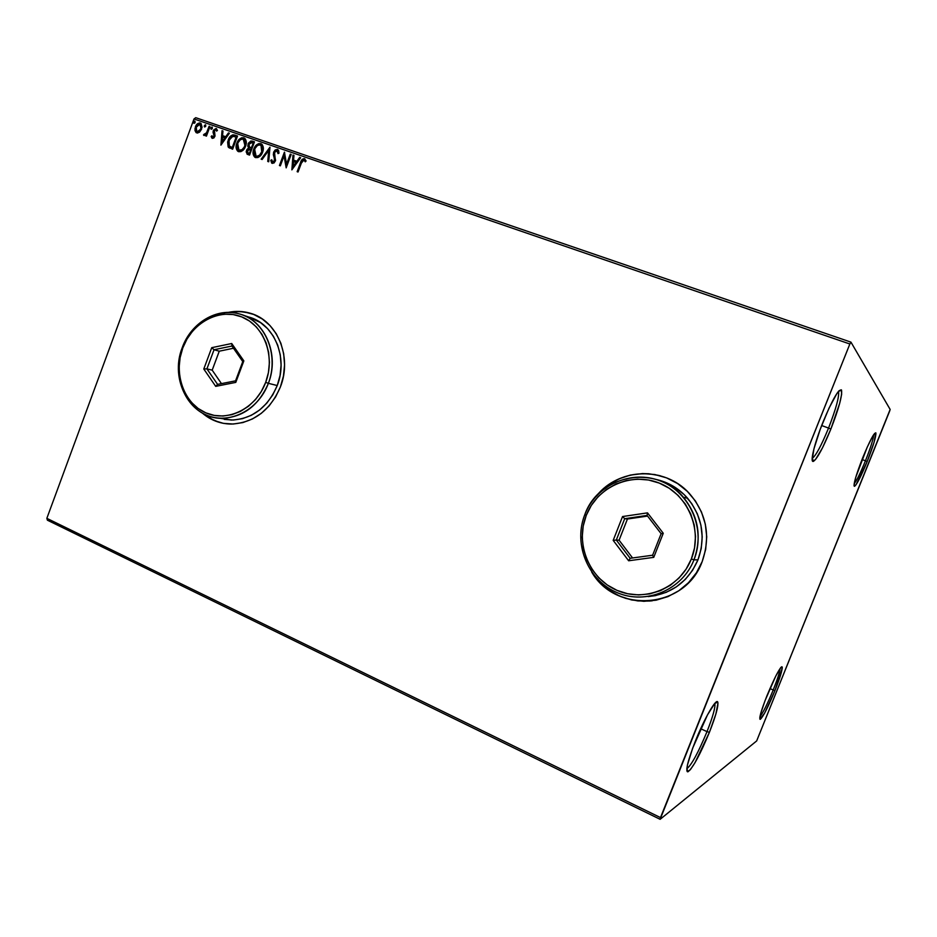 <?xml version="1.0" encoding="UTF-8"?>
<svg xmlns="http://www.w3.org/2000/svg" width="937" height="937" viewBox="0 0 937 937"><rect width="100%" height="100%" fill="white"/><g stroke="black" fill="none" stroke-linecap="round" stroke-linejoin="round"><path stroke-width="1.41" d="M828.554 428.068C836.038 408.79 839.365 396.574 838.521 391.408L838.486 391.35C839.411 396.363 836.097 408.602 828.554 428.068L821.655 425.539L828.554 428.068C821.304 445.696 815.834 455.815 812.156 458.416L812.227 458.38C815.94 455.628 821.386 445.52 828.554 428.068L830.873 429.029L828.554 428.068M823.037 422.025C832.583 399.185 838.756 388.539 841.531 390.097C842.375 395.59 838.826 408.579 830.873 429.029L822.475 447.886L815.471 459.587L812.777 461.285L812.215 460.102L813.948 448.8L820.25 429.24L828.952 408.286L836.928 393.458L838.908 390.87L841.379 389.839L841.649 394.219L839.716 403.215L830.873 429.029C823.272 447.558 817.497 458.31 813.574 461.273C809.591 463.604 814.253 443.775 823.037 422.025M707.013 731.633C712.94 716.5 715.563 707.072 714.849 703.336L714.837 703.3C715.587 706.99 712.975 716.43 707.013 731.633L700.677 728.728L707.013 731.633C698.276 752.622 691.553 764.99 686.821 768.738L686.844 768.738C691.576 764.943 698.299 752.575 707.013 731.633L709.414 732.312L707.013 731.633M695.313 741.296C704.413 718.269 716.618 697.339 717.801 702.235C718.515 706.229 715.716 716.243 709.414 732.312L694.996 762.718L690.335 769.722L687.453 771.807L686.844 770.835L687.453 764.943L692.666 748.159L707.505 714.849L714.908 703.23L716.489 701.848L717.519 701.813L717.976 703.113L715.868 714.088L709.414 732.312C700.173 754.531 693.052 767.684 688.039 771.76C685.205 771.397 687.629 761.242 695.313 741.296M773.212 689.983C777.476 679.255 779.748 672.11 780.052 668.538C779.748 672.11 777.476 679.255 773.212 689.983L769.956 688.554L773.212 689.983C767.52 703.816 763.093 712.694 759.954 716.618C763.093 712.694 767.52 703.816 773.212 689.983L774.981 690.522L773.212 689.983M767.016 695.594C775.028 676.479 780.088 666.921 782.184 666.945C782.524 669.662 780.123 677.521 774.981 690.522L764.604 713.151L759.93 719.265L760.68 713.584L765.002 700.747L775.789 676.034L780.685 667.694L781.634 666.793L782.266 667.999L774.981 690.522C768.153 707.025 763.257 716.629 760.294 719.311C758.818 718.749 761.055 710.843 767.016 695.594M865.46 460.793C870.59 447.804 873.343 439.078 873.706 434.616C873.343 439.078 870.59 447.804 865.46 460.793L862.017 459.517L865.46 460.793C860.529 472.845 856.769 480.458 854.193 483.633C856.769 480.458 860.529 472.845 865.46 460.793L867.182 461.508L865.46 460.793M862.79 457.572C869.794 440.706 874.151 432.496 875.861 432.929C876.189 436.443 873.296 445.965 867.182 461.508L856.008 484.804L854.286 486.268L854.029 485.471L855.75 477.308L867.158 447.312L872.839 435.986L875.802 432.824L874.069 442.287L867.182 461.508C861.255 475.937 857.062 484.195 854.614 486.256C853.045 485.225 855.762 475.668 862.79 457.572M650.114 601.039L637.816 600.933L625.799 598.38L620.036 596.213L614.52 593.496L604.412 586.492L592.898 573.667C607.633 593.835 627.415 602.878 652.234 600.804L651.883 600.851M702.164 561.638C685.31 609.038 615.691 614.215 591.669 571.98L599.797 582.299L609.179 590.251L619.931 596.225L631.632 599.961L643.86 601.308L656.134 600.184L667.976 596.6L678.903 590.697L688.508 582.685L696.355 572.858L702.164 561.638L705.666 549.445L706.732 536.772L705.315 524.134L701.485 512.047L695.406 500.979L687.336 491.363L677.592 483.562L666.594 477.882L654.752 474.52L642.548 473.572L630.437 475.059L618.888 478.901L608.312 484.944L596.705 495.626C618.83 468.008 664.333 466.052 688.929 492.979C706.557 513.171 710.972 536.058 702.164 561.638M218.825 422.212L209.888 418.347L202.767 413.299C208.892 418.546 215.85 421.908 223.627 423.383L223.545 423.372M280.421 386.887C270.243 410.394 253.904 422.798 231.404 424.074C220.429 423.946 210.731 420.28 202.31 413.053L214.046 420.49L223.334 423.337L233.09 424.039L242.917 422.564L252.44 418.956L261.294 413.346L269.106 405.92L275.572 396.983L280.421 386.887L283.454 376.03L284.555 364.844L283.688 353.776L280.877 343.27L276.251 333.748L270.008 325.572L262.395 319.06L253.716 314.445L244.323 311.904L234.578 311.494L228.16 312.408C235.597 310.838 242.894 311.096 250.074 313.181C277.118 320.313 292.473 356.798 280.421 386.887M47.4 520.187L660.14 819.313L756.663 740.933L890.15 409.446L850.948 342.134L195.739 117.687L194.006 118.952L849.859 343.996L660.491 817.591L46.85 518.337L194.006 118.952L46.85 518.337L47.4 520.187L46.85 518.337L660.491 817.591L660.14 819.313L756.663 740.933L889.635 411.144L890.15 409.446L850.948 342.134L849.859 343.996L660.14 819.313L47.4 520.187M199.569 132.14L202.087 127.291L201.01 123.403L199.581 122.911L197.356 123.907L194.943 128.72L196.044 132.574L197.414 133.054L199.569 132.14L201.654 129.037L200.331 123.04C198.023 122.899 196.372 124.176 195.4 126.882L194.978 130.559L196.161 132.656L199.569 132.14M209.97 126.542L209.115 126.249L206.573 132.703L205.461 134.108L204.278 134.038L203.856 135.385L206.105 134.413L205.578 135.818L206.433 136.123L209.97 126.542L209.115 126.249L206.573 132.703L203.493 134.916L204.032 135.467L206.105 134.413L205.578 135.818L206.433 136.123L209.97 126.542M212.324 138.348L213.882 137.95L215.018 136.017L214.444 130.348L215.803 129.693L216.611 131.11L217.443 130.384L216.142 128.474L213.507 130.149L213.039 132.199L214.081 135.924L213.109 137.153L211.973 135.76L211.165 136.415L211.856 138.044L214.889 136.404L214.186 130.864L215.803 129.693L216.611 131.11L217.443 130.384L216.142 128.474L213.308 130.618L214.011 136.146L212.699 137.153L211.973 135.76L211.165 136.415L212.324 138.348M234.882 135.104L232.786 134.846L230.771 135.924L227.621 141.909L228.136 146.875L232.622 149.217L237.518 136.017L234.882 135.104C231.697 134.565 229.46 136.205 228.171 140.046L228.394 147.203L232.622 149.217L237.518 136.017L234.882 135.104M254.477 141.838L250.929 140.96L248.387 143.22L247.778 146.078L248.633 147.905L246.876 149.58L246.185 151.853L247.391 154.324L249.547 155.109L254.477 141.838L252.182 141.054L248.094 143.888L248.633 147.905L246.525 150.353L247.04 154.101L249.547 155.109L254.477 141.838M269.973 147.168L261.177 159.161L262.137 159.501L268.708 150.365L267.759 161.457L268.72 161.785L269.973 147.168L261.177 159.161L262.137 159.501L268.708 150.365L267.759 161.457L268.72 161.785L269.973 147.168M290.271 154.148L286.546 164.127L284.426 152.145L279.437 165.521L280.339 165.837L284.052 155.847L286.172 167.864L291.173 154.464L290.271 154.148L291.138 154.546L290.271 154.148L286.546 164.127L284.426 152.145L279.437 165.521L280.339 165.837L284.052 155.847L286.172 167.864L291.173 154.464L290.271 154.148M301.398 163.061L302.991 160.204L304.244 160.18L305.263 161.832L306.106 160.953L304.455 158.634L301.89 159.712L297.146 171.694L298.048 171.998L301.398 163.061L303.951 160.016L305.263 161.832L306.106 160.953L304.455 158.634C302.393 158.728 301.093 160.051 300.543 162.605L297.146 171.694L298.048 171.998L301.398 163.061M291.875 169.855L300.66 157.721L299.676 157.381L296.853 161.269L293.562 160.133L293.96 155.413L292.976 155.073L291.875 169.855L300.66 157.721L299.676 157.381L296.853 161.269L293.562 160.133L293.96 155.413L292.976 155.073L291.875 169.855M277.457 149.358L275.173 149.955L273.663 152.134L273.346 154.699L274.693 159.758L273.241 162.042L272.21 161.656L271.777 159.758L270.77 160.332L272.163 163.378L274.131 162.886L275.572 160.438L274.354 153.867L274.951 151.689L277.012 150.752L278.008 153.609L278.98 153.176L278.629 150.494L277.457 149.358L273.663 152.134L274.482 160.731L272.69 162.007L271.777 159.758L270.77 160.332L271.765 163.167L275.408 160.977L274.541 152.45L277.012 150.752L278.008 153.609L278.98 153.176L277.457 149.358M262.641 152.087L263.344 148.807L262.477 144.966L260.767 143.619L258.565 143.642L254.278 147.917L253.131 154.055L254.677 157.1L257.851 157.58L260.404 155.811L262.641 152.087C263.859 148.96 263.555 146.313 261.716 144.134L260.767 143.619C257.464 143.466 255.122 145.294 253.775 149.1C252.498 152.309 252.838 155.003 254.77 157.17L255.649 157.615C258.952 157.744 261.282 155.893 262.641 152.087M245.588 146.195L246.29 142.928L245.435 139.109L243.749 137.774L241.559 137.786L237.307 142.061L236.171 148.151L237.705 151.185L240.844 151.653L243.374 149.897L245.588 146.195C246.806 143.056 246.501 140.409 244.651 138.254L243.749 137.774C240.469 137.622 238.162 139.437 236.815 143.22C235.538 146.441 235.878 149.124 237.834 151.279L238.666 151.7C241.933 151.817 244.241 149.979 245.588 146.195M220.909 145.141L229.389 133.218L228.452 132.902L225.723 136.72L222.561 135.631L222.971 131.016L222.034 130.688L220.909 145.141L229.389 133.218L228.452 132.902L225.723 136.72L222.561 135.631L222.971 131.016L222.034 130.688L220.909 145.141M212.348 128.404L211.867 127.034L210.825 128.697L212.172 128.767L212.031 127.069L210.919 127.912L211.083 129.177L212.348 128.404M205.777 126.144L205.297 124.773L204.254 126.436L205.59 126.507L205.461 124.808L204.348 125.652L204.512 126.905L205.777 126.144M195.107 122.466L194.627 121.107L193.608 122.759L194.931 122.829L194.802 121.142L193.69 121.986L193.854 123.239L195.107 122.466M215.381 128.802L213.718 130.852L216.611 128.732L215.416 128.791M251.866 313.754L250.273 313.251C243.21 311.201 236.007 310.92 228.675 312.408L239.673 311.494L249.289 312.97M660.304 475.773C636.059 470.21 615.351 476.324 598.146 494.127L608.418 484.968L618.994 478.924L624.674 476.722L630.542 475.082L642.653 473.595L648.767 473.759L660.292 475.773M849.859 343.996L194.006 118.952L195.739 117.687L850.948 342.134L849.859 343.996M297.544 171.834L300.918 162.827C301.468 160.274 302.768 158.95 304.83 158.857L303.436 158.927L301.983 160.368L297.544 171.834M292.145 169.48L292.976 155.073L293.949 155.507L293.351 155.296L292.145 169.48M293.937 160.356L297.228 161.492L299.676 157.381L300.601 157.791L297.228 161.492L293.937 160.356M293.386 166.809L296.326 162.733L293.386 166.809L293.433 161.644L295.951 162.523L293.386 166.809M286.289 167.559L284.052 155.847L286.289 167.559M279.847 165.662L284.696 152.649L279.847 165.662M286.933 164.338L290.646 154.371L286.933 164.338M277.563 151.056L278.383 153.41L277.352 150.951M271.578 162.651L270.77 160.332L271.812 160.18L271.156 160.555L271.461 162.359M272.772 162.054L274.869 160.941L273.663 152.134L277.844 149.58L275.56 150.178L274.049 152.356L273.733 154.921L275.08 159.981L274.588 161.515L273.206 162.265M268.146 161.586L268.708 150.365L268.146 161.586M261.61 159.313L269.926 147.741L261.61 159.313M255.262 157.463L255.169 157.393C253.224 155.214 252.896 152.532 254.161 149.323L254.161 149.323C255.52 145.516 257.851 143.701 261.165 143.853L257.382 144.731L254.407 148.725L253.529 154.277L255.262 157.463M255.906 156.163L254.431 154.464L254.138 151.372L255.051 148.456L257.3 145.645L259.42 144.86L261.025 145.387L261.751 151.782C260.662 154.851 258.788 156.338 256.117 156.245L254.653 149.405C255.742 146.324 257.616 144.86 260.299 145.001L261.446 145.645M261.81 145.996L262.723 149.053L261.739 152.954L259.315 155.893L256.715 156.526M261.06 145.411L262.255 147.859L261.751 151.782L259.549 155.191L256.504 156.467C259.174 156.561 261.048 155.073 262.137 152.017L260.943 145.329M247.509 154.371L246.525 150.353L249.031 148.128L248.094 143.888L252.182 141.054L254.442 141.92L251.327 141.182L248.773 143.443L248.164 146.301L249.031 148.128L246.595 151.888L247.509 154.371M249.945 147.332L248.773 145.774L249.488 143.256L250.706 142.377L253.084 142.904L251.655 148.058L253.482 143.127L251.257 147.835L249.945 147.332L251.655 148.058L249.476 147.039L248.973 144.193L252.088 142.553L253.482 143.127L251.198 147.905M248.656 153.352L247.251 152.192L247.403 150.634L250.753 149.194L249.57 153.668L247.743 152.872L247.883 149.744L249.008 148.878L250.753 149.194L249.57 153.668L251.151 149.416L249.172 153.445L248.094 153.059M244.393 138.102L240.903 138.535L237.448 142.857L236.569 148.386L238.232 151.501C236.276 149.346 235.948 146.664 237.213 143.455L237.213 143.455C238.56 139.672 240.868 137.856 244.147 138.008L244.522 138.161M244.78 140.128L245.681 143.174L244.709 147.062L242.308 149.99L239.731 150.623M238.97 150.271L237.682 143.537C238.759 140.468 240.622 139.004 243.28 139.144L245.107 146.113L243.913 139.461M244.709 145.891C243.632 148.936 241.769 150.424 239.122 150.33L239.521 150.552C242.168 150.646 244.03 149.159 245.107 146.113L241.91 149.768L238.736 150.154L237.459 148.573L237.178 145.493L238.092 142.588L240.305 139.789L242.414 139.004L244.393 139.906L245.283 142.951L244.709 145.891M228.944 147.695L229.612 148.081L228.394 147.203L228.581 140.269C229.858 136.439 232.095 134.787 235.281 135.338L234.777 135.186M234.262 135.08L231.638 135.771L228.804 139.695L227.785 144.04L229.061 147.695M230.315 146.793L232.657 147.788L229.319 146.125L229.038 140.351L232.751 136.275L236.147 137.071L232.657 147.788L236.546 137.294L232.657 147.788L230.842 147.086M221.226 144.685L222.034 130.688L222.959 131.098L221.226 144.685M222.971 135.853L226.133 136.943L228.452 132.902L229.342 133.3L226.133 136.943L222.971 135.853M222.42 142.166L225.267 138.172L222.42 142.166L222.432 137.107L224.857 137.938L222.42 142.166M212.371 138.36L211.165 136.415L212.078 136.24L212.371 138.36M212.922 137.282L214.538 135.443L213.039 132.199L213.718 130.852L214.538 135.912L213.718 137.282L212.652 137.13M211.375 129.283L210.919 127.912L212.301 127.268L211.375 129.283M206.023 135.97L206.105 134.413L206.023 135.97M204.149 135.502L203.493 134.916L205.016 134.577L204.149 135.502M204.571 134.331L206.995 132.937L209.115 126.249L209.947 126.624L206.995 132.937L205.168 134.6M204.805 127.01L204.348 125.652L205.73 125.008L204.805 127.01M196.161 132.656L194.978 130.559L195.821 127.116C196.793 124.41 198.433 123.134 200.752 123.274L200.963 123.356M200.951 123.356L198.949 123.356M198.445 123.625L195.528 128.018L195.997 132.34M200.811 124.726L201.584 126.343L200.951 129.599L199.183 131.695L197.274 131.859M197.121 131.754L195.892 129.798L196.383 126.846L198.749 124.234L200.787 124.937L200.905 128.416L198.773 131.461L197.121 131.754L201.221 128.966L197.543 131.976L196.77 131.567L196.255 127.163L199.909 124.211L201.221 128.966L200.377 124.469M194.146 123.344L193.69 121.986L195.072 121.341L194.146 123.344M293.433 161.644L295.951 162.523L293.012 166.587L293.433 161.644M232.259 147.566L229.096 145.856L228.464 142.635L230.197 138.102L233.383 136.287L236.147 137.071L232.259 147.566M222.432 137.107L224.857 137.938L222.01 141.944L222.432 137.107M584.829 514.577L586.257 515.35C597.103 487.006 630.964 471.651 659.261 483.082C687.711 494.068 703.16 529.873 691.365 558.956L693.977 559.846C706.24 529.639 690.171 492.44 660.608 481.044C631.21 469.203 596.084 485.167 584.829 514.577C598.661 474.661 656.099 463.639 683.448 497.324C698.475 516.111 701.977 536.96 693.977 559.846L697.971 559.869C705.866 537.299 702.399 516.744 687.571 498.215C678.868 488.376 668.222 482.087 655.642 479.334L665.012 482.157L675.226 487.439L684.244 494.677L691.729 503.602L697.362 513.874L700.899 525.095L702.211 536.807L701.227 548.555L697.971 559.869L693.977 559.846C682.265 589.947 646.179 605.044 617.46 592.77C588.565 580.917 573.479 545.404 584.243 516.123L584.829 514.577C573.151 543.811 587.698 580.073 616.698 592.442C645.511 605.255 682.159 590.24 693.977 559.846L691.365 558.956L694.54 547.911L695.5 536.444L694.235 525.013L690.78 514.062L685.298 504.024L678.001 495.31L669.205 488.236L659.261 483.082L648.545 480.013L637.5 479.135L626.525 480.47L616.054 483.949L606.462 489.419L598.111 496.669L591.294 505.43L586.257 515.35L583.201 526.09L582.217 537.229L583.353 548.368L586.574 559.096L591.751 569.017L598.731 577.754L607.235 584.957L616.979 590.357L627.579 593.73L638.647 594.936L649.751 593.894L660.456 590.638L670.353 585.274L679.02 578.012L686.118 569.122L691.365 558.956C679.993 588.202 644.738 602.678 616.979 590.357C589.045 578.457 575.013 543.53 586.257 515.35L584.829 514.577M648.158 596.576C671.524 594.07 688.133 581.83 697.971 559.869L692.595 570.282L685.322 579.382L676.42 586.82L666.277 592.313L655.303 595.639L648.158 596.576M613.185 540.368L622.555 516.545L647.514 512.867L663.255 533.27L653.745 557.351L628.645 560.771L613.185 540.368L628.645 560.771L653.745 557.351L652.62 555.219L630.156 558.3L616.312 540.04L619.088 540.204L632.58 557.972L619.088 540.204L616.312 540.04L624.698 518.7L627.427 519.028L619.088 540.204L627.427 519.028L624.698 518.7L647.057 515.42L661.135 533.692L652.62 555.219L630.156 558.3L628.645 560.771L630.156 558.3L616.312 540.04L613.185 540.368L616.312 540.04L624.698 518.7L622.555 516.545L613.185 540.368M647.561 516.076L627.427 519.028L647.561 516.076M652.62 555.219L653.745 557.351L663.255 533.27L661.135 533.692L652.62 555.219M661.135 533.692L663.255 533.27L647.514 512.867L647.057 515.42L661.135 533.692M647.057 515.42L647.514 512.867L622.555 516.545L624.698 518.7L647.057 515.42M219.574 418.207L231.31 420.069C252.393 419.062 267.701 407.548 277.235 385.54L268.38 383.327C258.729 405.616 243.257 417.27 221.975 418.3C190.598 419.038 169.164 379.942 182.258 347.604L182.785 347.978C192.026 322.597 219.375 307.84 241.676 316.87C264.117 325.514 275.642 356.388 265.686 382.366L268.38 383.327C278.734 356.329 266.74 324.249 243.421 315.289C220.242 305.919 191.851 321.25 182.258 347.604C191.054 322.75 217.15 307.137 239.556 313.965C265.148 320.407 279.776 354.877 268.38 383.327L277.235 385.54C288.502 357.454 274.002 323.406 248.668 317.011L242.999 315.125M182.785 347.978L180.127 357.559L179.119 367.409L179.799 377.189L182.165 386.512L186.112 395.051L191.499 402.465L198.152 408.473L205.824 412.854L214.21 415.407L223.006 416.028L231.872 414.669L240.458 411.39L248.434 406.295L255.485 399.584L261.306 391.502L265.686 382.366L268.427 372.551L269.423 362.443L268.65 352.441L266.131 342.954L261.973 334.345L256.351 326.943L249.5 321.051L241.676 316.87L233.208 314.563L224.411 314.188L215.639 315.769L207.206 319.212L199.44 324.378L192.624 331.077L187.002 339.042L182.785 347.978L182.258 347.604C172.338 373.816 183.277 405.217 206.175 414.962C228.921 425.105 258.378 410.453 268.38 383.327L265.686 382.366C256.059 408.485 227.726 422.599 205.824 412.854C183.769 403.484 173.228 373.242 182.785 347.978M203.786 369.002L211.739 347.674L231.72 343.516L243.843 360.874L235.784 382.39L215.709 386.36L203.786 369.002L215.709 386.36L235.784 382.39L235.562 380.832L217.595 384.393L206.913 368.85L212.195 370.162L221.46 383.631L212.195 370.162L206.913 368.85L214.034 349.747L219.27 351.188L212.195 370.162L219.27 351.188L214.034 349.747L231.931 346.034L242.777 361.577L235.562 380.832L217.595 384.393L215.709 386.36L217.595 384.393L206.913 368.85L203.786 369.002L206.913 368.85L214.034 349.747L211.739 347.674L203.786 369.002M224.294 419.389L233.348 420.034L242.472 418.663L251.303 415.302L259.514 410.078L266.752 403.191L272.749 394.91L277.235 385.54L280.058 375.468L281.077 365.09L280.28 354.83L277.68 345.085L273.393 336.254L267.595 328.653L260.533 322.609L248.656 317.011M233.477 348.248L219.27 351.188L233.477 348.248M235.562 380.832L235.784 382.39L243.843 360.874L242.777 361.577L235.562 380.832M242.777 361.577L243.843 360.874L231.72 343.516L231.931 346.034L242.777 361.577M231.931 346.034L231.72 343.516L211.739 347.674L214.034 349.747L231.931 346.034M838.521 391.408L841.531 390.097M714.849 703.336L717.801 702.235M780.908 667.437L782.184 666.945M874.537 433.503L875.861 432.929M854.029 484.991L854.614 486.256M759.755 718.023L760.294 719.311M686.844 768.738L688.039 771.76M812.227 458.38L813.574 461.273M687.571 498.215L683.448 497.324M231.31 420.069L221.975 418.3"/></g></svg>
